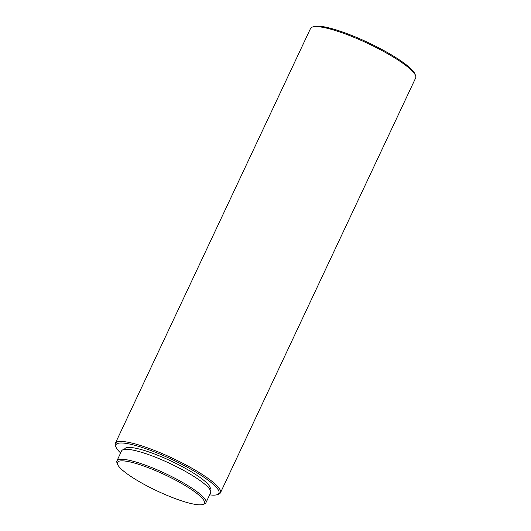 <?xml version="1.0" encoding="UTF-8"?>
<svg xmlns="http://www.w3.org/2000/svg" width="531" height="531" viewBox="0 0 531 531"><rect width="100%" height="100%" fill="white"/><g stroke="black" fill="none" stroke-linecap="round" stroke-linejoin="round"><path stroke-width="0.8" d="M187.47 486.96A48.022 8.961 25.2 0 1 202.869 504.45A48.022 8.961 25.2 0 1 134.396 478.71A48.022 8.961 25.2 0 1 117.55 464.3A48.022 8.961 25.2 0 1 139.633 464.625A48.022 8.961 25.2 0 1 187.47 486.96M117.55 464.3L116.986 462.82A49.184 9.18 25.2 0 1 116.92 460.862A49.184 9.18 25.2 0 1 143.423 464.439A49.184 9.18 25.2 0 1 188.598 486.031A49.184 9.18 25.2 0 1 205.922 502.744A49.184 9.18 25.2 0 1 204.369 503.939L202.869 504.45M116.92 460.862L121.612 450.879A49.184 9.18 25.2 0 1 148.122 454.456A49.184 9.18 25.2 0 1 193.291 476.048A49.184 9.18 25.2 0 1 210.621 492.761L205.922 502.744M124.453 449.392L124.666 448.947A47.246 8.821 25.2 0 1 150.127 452.385A47.246 8.821 25.2 0 1 193.516 473.128A47.246 8.821 25.2 0 1 210.163 489.184L209.951 489.628M120.63 452.963A56.93 10.627 25.2 0 1 115.984 447.095A56.93 10.627 25.2 0 1 142.162 447.474A56.93 10.627 25.2 0 1 198.866 473.957A56.93 10.627 25.2 0 1 217.126 494.686A56.93 10.627 25.2 0 1 209.639 494.846M115.984 447.095L115.419 445.615A58.091 10.846 25.2 0 1 115.34 443.299A58.091 10.846 25.2 0 1 146.642 447.527A58.091 10.846 25.2 0 1 199.995 473.021A58.091 10.846 25.2 0 1 220.458 492.768A58.091 10.846 25.2 0 1 218.626 494.182L217.126 494.686M115.34 443.299L310.542 28.475A58.091 10.846 25.2 0 1 312.374 27.061A58.091 10.846 25.2 0 1 395.197 58.198A58.091 10.846 25.2 0 1 415.581 75.628A58.091 10.846 25.2 0 1 415.66 77.938L220.458 492.768M312.374 27.061L313.874 26.55A56.93 10.627 25.2 0 1 395.044 57.063A56.93 10.627 25.2 0 1 415.016 74.148L415.581 75.628"/></g></svg>
